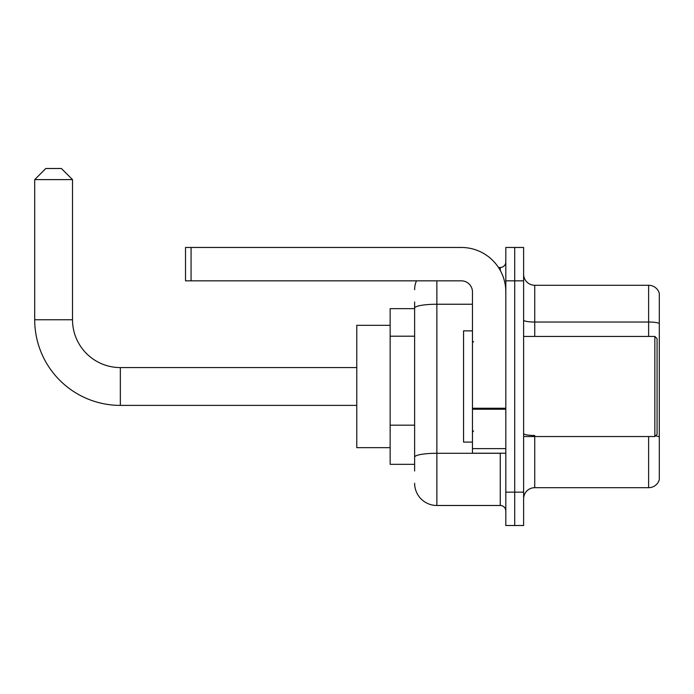 <?xml version="1.0" encoding="UTF-8"?>
<svg xmlns="http://www.w3.org/2000/svg" width="694" height="694" viewBox="0 0 694 694"><rect width="100%" height="100%" fill="white"/><g stroke="black" fill="none" stroke-linecap="round" stroke-linejoin="round"><path stroke-width="1.04" d="M414.622 471.009L414.622 308.101L414.622 308.63L390.149 308.63L390.149 464.338L414.622 464.338M505.822 492.141L505.822 525.505L514.714 525.505L514.714 492.141L514.714 525.505L523.614 525.505L523.614 492.141L514.714 492.141L514.714 280.827L514.714 492.141L505.822 492.141L505.822 280.827L514.714 280.827L514.714 247.463L514.714 280.827L523.614 280.827L523.614 492.141M523.614 280.827L523.614 247.463L505.822 247.463L505.822 280.827M436.864 280.827L436.864 505.484L500.261 505.484L500.261 453.217M498.483 267.476L500.261 267.476A5.561 5.561 0 0 0 505.822 261.916M414.622 460.998L414.622 457.138A22.243 3.86 180 0 1 436.864 453.277L500.261 453.277A5.561 0.963 0 0 0 502.187 453.217M472.458 304.241L436.864 304.241A22.243 3.86 180 0 0 414.622 308.101L414.622 301.959M505.822 511.044A5.561 5.561 0 0 0 500.261 505.484M414.622 289.719A22.243 22.243 0 0 1 416.478 280.827M436.864 505.484A22.243 22.243 0 0 1 414.622 483.241M523.614 498.812A11.121 11.121 0 0 1 534.736 487.691L648.621 487.691L648.621 436.535M659.3 293.284A11.121 11.121 0 0 0 648.621 285.277A11.121 11.121 0 0 1 659.3 293.284L659.3 479.684A11.121 11.121 0 0 1 648.621 487.691M659.3 323.43A11.121 1.935 180 0 0 648.621 322.033L648.621 285.277L534.736 285.277A11.121 11.121 0 0 1 523.614 274.156A11.121 11.121 0 0 0 534.736 285.277L534.736 336.434M659.3 323.578L659.3 436.873A11.121 1.935 180 0 0 655.492 435.893M356.785 405.391L120.34 405.391A85.64 85.64 0 0 1 34.7 319.752L34.7 179.616L45.821 168.495L61.393 168.495L72.514 179.616L34.7 179.616M120.34 405.391L120.34 367.577A47.825 47.825 0 0 1 72.514 319.752L72.514 179.616M390.149 325.312L356.785 325.312L356.785 447.656L390.149 447.656M505.822 453.217L472.458 453.217L472.458 408.237L505.822 408.237M505.822 291.948A44.485 44.485 0 0 0 461.328 247.463L191.076 247.463L191.076 280.827L461.328 280.827A11.121 11.121 0 0 1 472.458 291.948L472.458 408.237M191.076 280.827L185.515 280.827L185.515 247.463L191.076 247.463M654.85 336.434L657.079 338.655L657.079 434.305L654.85 436.535L654.85 336.434L523.614 336.434M472.458 330.873L463.557 330.873L463.557 442.095L472.458 442.095M414.622 336.2L390.149 336.2M414.622 425.179L390.149 425.179M500.261 270.408L500.261 267.476M534.736 436.535L534.736 487.691M648.621 336.434L648.621 322.033L534.736 322.033A11.121 1.935 0 0 1 523.614 320.108M534.736 435.476A11.121 1.935 -0 0 1 523.614 433.55M34.7 319.752L72.514 319.752M505.822 409.208L472.458 409.208M472.458 448.619L505.822 448.619M356.785 367.577L120.34 367.577M523.614 436.535L654.85 436.535M473.568 341.995L472.458 340.884M473.568 430.965L472.458 432.084"/></g></svg>
